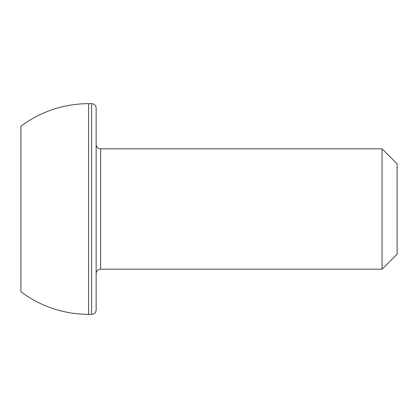 <?xml version="1.0" encoding="UTF-8"?>
<svg xmlns="http://www.w3.org/2000/svg" width="418" height="418" viewBox="0 0 418 418"><rect width="100%" height="100%" fill="white"/><g stroke="black" fill="none" stroke-linecap="round" stroke-linejoin="round"><path stroke-width="0.63" d="M382.052 269.192L397.1 254.144L397.1 163.856L382.052 148.808L382.052 269.192L382.052 148.808L100.654 148.808A4.514 4.514 0 0 1 96.14 144.294A4.514 4.514 0 0 0 100.654 148.808L100.654 269.192L382.052 269.192L100.654 269.192A4.514 4.514 0 0 0 96.14 273.706A4.514 4.514 0 0 1 100.654 269.192L100.654 148.808L382.052 148.808L397.1 163.856L397.1 254.144L382.052 269.192M91.626 103.664L91.626 314.336A4.514 4.514 0 0 0 96.14 309.822L96.14 108.178A4.514 4.514 0 0 0 91.626 103.664L88.616 103.664L88.616 314.336L91.626 314.336L91.626 103.664A4.514 4.514 0 0 1 96.14 108.178L96.14 309.822A4.514 4.514 0 0 1 91.626 314.336L88.616 314.336L88.616 103.664A112.86 112.86 0 0 0 20.9 126.236L20.9 291.764A112.86 112.86 0 0 0 88.616 314.336A112.86 112.86 0 0 1 20.9 291.764L20.9 126.236A112.86 112.86 0 0 1 88.616 103.664L91.626 103.664M20.9 291.764L20.9 126.236"/></g></svg>
